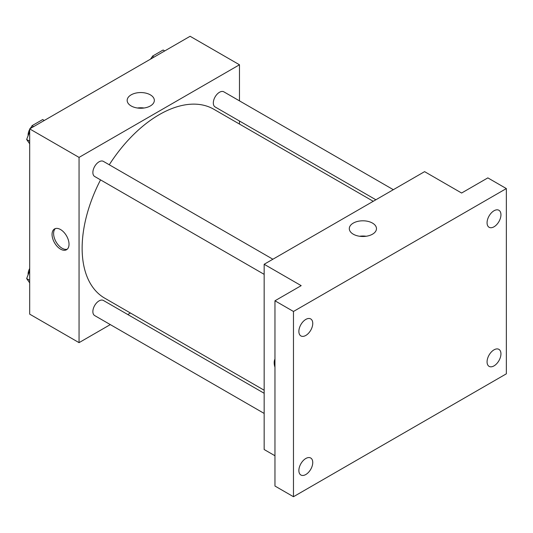 <?xml version="1.0" encoding="UTF-8"?>
<svg xmlns="http://www.w3.org/2000/svg" width="533" height="533" viewBox="0 0 533 533"><rect width="100%" height="100%" fill="white"/><g stroke="black" fill="none" stroke-linecap="round" stroke-linejoin="round"><path stroke-width="0.8" d="M110.304 324.604L79.051 342.646L29.688 314.15L29.688 128.899L190.114 36.277L239.477 64.773L239.477 100.87M130.405 312.998L127.76 314.523M100.537 179.881A109.078 62.974 120 0 0 82.135 248.245A109.078 62.974 120 0 0 104.728 298.174L264.161 390.229M373.24 201.294L213.806 109.245A109.078 62.974 120 0 0 109.265 164.764M239.477 121.018L239.477 124.069M79.051 342.646L79.051 157.402L239.477 64.773M393.334 189.695L223.853 91.843A8.728 5.037 120 0 0 217.124 94.181A8.728 5.037 120 0 0 213.32 102.962A8.728 5.037 120 0 0 215.125 106.96L375.878 199.768M264.161 393.274L103.402 300.465A8.728 5.037 120 0 0 96.68 302.804A8.728 5.037 120 0 0 92.869 311.585A8.728 5.037 120 0 0 94.681 315.576L264.161 413.428M264.161 274.348L94.681 176.496A8.728 5.037 -60 0 1 94.681 166.423A8.728 5.037 -60 0 1 103.402 161.386L272.889 259.231M79.051 157.402L29.688 128.899M131.145 105.947A13.585 7.842 180 0 1 127.167 100.397A13.585 7.842 180 0 1 140.752 92.555A13.585 7.842 180 0 1 154.337 100.397A13.585 7.842 180 0 1 145.955 107.646A13.585 7.842 180 0 1 131.145 105.947M69.023 244.234A11.999 6.929 60 0 1 66.538 249.73A11.999 6.929 60 0 1 54.539 242.801A11.999 6.929 60 0 1 54.539 228.943A11.999 6.929 60 0 1 63.787 232.161A11.999 6.929 60 0 1 69.023 244.234M67.265 249.191A11.999 6.929 60 0 1 56.092 241.902A11.999 6.929 60 0 1 55.365 228.584M137.461 108.006A13.585 7.842 180 0 1 144.043 108.006M274.961 455.755L264.161 449.526L264.161 264.275L424.594 171.646L461.611 193.026L487.842 177.882L506.35 188.569L506.35 373.82L293.47 496.723L274.961 486.036L274.961 300.785L301.185 285.648L264.161 264.275M293.47 496.723L293.47 311.472L274.961 300.785M293.47 311.472L506.35 188.569M353.279 234.194A13.585 7.842 180 0 1 349.302 228.65A13.585 7.842 180 0 1 362.886 220.802A13.585 7.842 180 0 1 376.471 228.65A13.585 7.842 180 0 1 368.09 235.892A13.585 7.842 180 0 1 353.279 234.194M274.961 367.21A11.999 6.929 60 0 1 274.961 359.049M359.595 236.259A13.585 7.842 180 0 1 366.178 236.259M494.011 226.798A9.814 5.67 -60 0 1 489.101 227.285A9.814 5.67 -60 0 1 487.595 219.416A9.814 5.67 -60 0 1 494.011 210.762A9.814 5.67 -60 0 1 498.915 210.275A9.814 5.67 -60 0 1 500.42 218.144A9.814 5.67 -60 0 1 494.011 226.798M305.809 335.45A9.814 5.67 -60 0 1 300.905 335.937A9.814 5.67 -60 0 1 299.399 328.068A9.814 5.67 -60 0 1 305.809 319.42A9.814 5.67 -60 0 1 310.719 318.934A9.814 5.67 -60 0 1 312.225 326.802A9.814 5.67 -60 0 1 305.809 335.45M305.809 474.53A9.814 5.67 -60 0 1 300.905 475.016A9.814 5.67 -60 0 1 299.399 467.148A9.814 5.67 -60 0 1 305.809 458.5A9.814 5.67 -60 0 1 310.719 458.014A9.814 5.67 -60 0 1 312.225 465.882A9.814 5.67 -60 0 1 305.809 474.53M494.011 365.878A9.814 5.67 -60 0 1 489.101 366.364A9.814 5.67 -60 0 1 487.595 358.496A9.814 5.67 -60 0 1 494.011 349.841A9.814 5.67 -60 0 1 498.915 349.362A9.814 5.67 -60 0 1 500.42 357.223A9.814 5.67 -60 0 1 494.011 365.878M29.688 143.803L26.65 139.486L29.688 131.664M31.067 128.1L31.993 125.715L42.68 119.545L44.286 120.471M29.688 141.238L26.65 139.486M33.599 126.641L31.993 125.715M29.688 129.379A8.728 5.037 120 0 0 28.082 135.096A8.728 5.037 120 0 0 28.109 135.728M31.667 126.561A8.728 5.037 120 0 0 30.101 128.66M151.512 58.563L152.438 56.178L163.125 50.002L164.73 50.928M154.044 57.104L152.438 56.178M152.112 57.024A8.728 5.037 120 0 0 150.546 59.123M29.688 282.89L26.65 278.566L29.688 270.744M29.688 280.318L26.65 278.566M29.688 268.459A8.728 5.037 120 0 0 28.082 274.175A8.728 5.037 120 0 0 28.109 274.808"/></g></svg>
